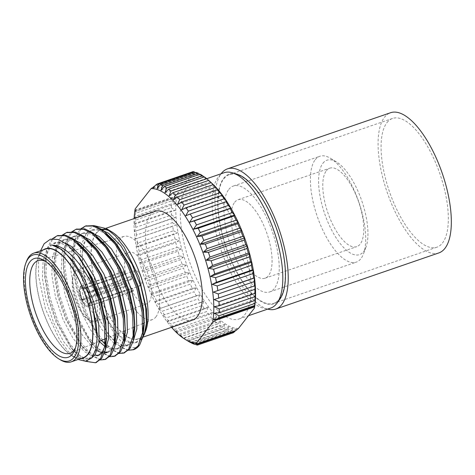 <?xml version="1.0" encoding="UTF-8"?>
<svg xmlns="http://www.w3.org/2000/svg" width="475" height="475" viewBox="0 0 475 475"><rect width="100%" height="100%" fill="white"/><g stroke="black" fill="none" stroke-linecap="round" stroke-linejoin="round"><path stroke-width="0.36" stroke-dasharray="2.38 1.78" d="M438.835 252.926A74.136 29.135 71 0 1 390.367 200.937A74.136 29.135 71 0 1 384.536 117.224A74.136 29.135 71 0 1 390.581 112.723M387 122.58A68.085 26.76 71 0 1 392.552 118.447A68.085 26.76 71 0 1 440.01 174.117A68.085 26.76 71 0 1 436.863 247.202A68.085 26.76 71 0 1 392.356 199.458A68.085 26.76 71 0 1 387 122.58M267.704 309.112A74.136 29.135 71 0 1 224.04 248.443A74.136 29.135 71 0 1 221.118 173.755M223.879 178.719A68.085 26.76 71 0 1 229.437 174.586A68.085 26.76 71 0 1 276.895 230.256A68.085 26.76 71 0 1 273.748 303.341A68.085 26.76 71 0 1 229.235 255.598A68.085 26.76 71 0 1 223.879 178.719M194.94 344.114L230.304 331.942A84.728 33.303 71 0 1 228.071 331.045L192.232 343.383M190.54 342.41L226.219 330.131A84.728 33.303 71 0 1 223.897 328.759L188.064 341.092L183.694 338.396L186.152 339.797L221.991 327.465A84.728 33.303 71 0 1 219.61 325.636L183.777 337.968L179.562 335.225L181.83 336.306L217.663 323.968A84.728 33.303 71 0 1 215.252 321.706L179.419 334.038L175.37 331.289L177.454 332.025L213.293 319.693A84.728 33.303 71 0 1 210.87 317.009L175.037 329.341L171.172 326.628L173.078 327.008L208.917 314.676A84.728 33.303 71 0 1 206.518 311.606L170.679 323.938L167.004 321.302L168.75 321.302L204.588 308.97A84.728 33.303 71 0 1 202.231 305.55L166.398 317.888L162.919 315.364L200.355 302.646A84.728 33.303 71 0 1 198.069 298.912L162.236 311.244L158.959 308.881L196.258 295.771A84.728 33.303 71 0 1 194.073 291.763L158.24 304.095L155.171 301.922L156.513 300.746L192.351 288.414A84.728 33.303 71 0 1 190.291 284.175L154.452 296.513L151.59 294.559L152.837 292.992L188.67 280.66A84.728 33.303 71 0 1 186.752 276.242L150.913 288.574L148.253 286.888L149.423 284.929L185.262 272.597A84.728 33.303 71 0 1 183.504 268.043L147.672 280.375L145.208 278.979L146.318 276.64L182.157 264.308A84.728 33.303 71 0 1 180.583 259.671L144.75 272.003L142.482 270.922L143.557 268.221L179.39 255.888A84.728 33.303 71 0 1 178.018 251.216L142.185 263.548L140.101 262.806L141.158 259.76L176.997 247.422A84.728 33.303 71 0 1 175.845 242.767L140.006 255.105L138.1 254.725L139.163 251.346L174.996 239.014A84.728 33.303 71 0 1 174.076 234.43L138.237 246.763L136.491 246.757L137.584 243.081L173.417 230.749A84.728 33.303 71 0 1 172.734 226.278L135.304 238.996L136.438 235.054L172.277 222.716A84.728 33.303 71 0 1 171.837 218.417L134.538 231.527L135.743 227.341L171.582 215.009A84.728 33.303 71 0 1 171.392 210.924L135.553 223.256L134.211 224.432L135.506 220.044L171.338 207.712A84.728 33.303 71 0 1 171.404 203.882L135.571 216.214L134.324 217.787L135.725 213.227L171.558 200.895A84.728 33.303 71 0 1 171.724 198.865L173.476 197.434L135.571 210.478L134.87 211.66L135.411 209.992L174.604 196.502L176.967 194.495L192.826 174.266L193.028 173.007L154.666 186.206M188.866 341.59A84.728 33.303 71 0 1 188.064 341.092M186.152 339.797A84.728 33.303 71 0 1 183.777 337.968M181.83 336.306A84.728 33.303 71 0 1 179.419 334.038M177.454 332.025A84.728 33.303 71 0 1 175.037 329.341M173.078 327.008A84.728 33.303 71 0 1 170.679 323.938M168.75 321.302A84.728 33.303 71 0 1 166.398 317.888M164.516 314.978A84.728 33.303 71 0 1 162.236 311.244M160.419 308.103A84.728 33.303 71 0 1 158.24 304.095M156.513 300.746A84.728 33.303 71 0 1 154.452 296.513M152.837 292.992A84.728 33.303 71 0 1 150.913 288.574M149.423 284.929A84.728 33.303 71 0 1 147.672 280.375M146.318 276.64A84.728 33.303 71 0 1 144.75 272.003M143.557 268.221A84.728 33.303 71 0 1 142.185 263.548M141.158 259.76A84.728 33.303 71 0 1 140.006 255.105M139.163 251.346A84.728 33.303 71 0 1 138.237 246.763M137.584 243.081A84.728 33.303 71 0 1 136.895 238.616M136.438 235.054A84.728 33.303 71 0 1 135.998 230.749M135.743 227.341A84.728 33.303 71 0 1 135.553 223.256M135.506 220.044A84.728 33.303 71 0 1 135.571 216.214M135.725 213.227A84.728 33.303 71 0 1 135.886 211.197L171.724 198.865M135.197 208.869L135.411 209.992M155.171 185.487L193.07 172.449L193.088 171.618M192.624 320.055A57.493 22.598 71 0 1 152.552 273.048A57.493 22.598 71 0 1 155.206 211.333M171.54 327.317A80.78 31.748 71 0 1 134.122 218.589M135.571 210.478L135.886 211.197M233.302 332.738A84.728 33.303 71 0 1 232.079 332.47L196.24 344.803M192.826 174.266A80.78 31.748 71 0 1 212.129 183.516M254.612 306.951A80.78 31.748 71 0 1 254.404 308.144M193.07 172.449L194.417 173.939L193.028 173.007M196.08 172.413L198.111 174.646L195.379 172.657M200.171 174.224L201.994 176.201L199.696 174.39M204.398 176.89L206.025 178.576L204.137 176.979M208.721 180.381L210.158 181.753L208.662 180.405M235.41 330.642L236.336 328.914L236.176 330.38M230.304 331.942L232.643 328.201L232.079 332.47M226.219 330.131L228.766 326.652L228.071 331.045M221.991 327.465L224.734 324.277L223.897 328.759M217.663 323.968L220.602 321.1L219.61 325.636M213.293 319.693L216.416 317.163L215.252 321.706M208.917 314.676L212.212 312.503L210.87 317.009M204.588 308.97L208.05 307.177L206.518 311.606M200.355 302.646L203.965 301.239L202.231 305.55M196.258 295.771L200.005 294.755L198.069 298.912M192.351 288.414L196.211 287.797L194.073 291.763M188.67 280.66L192.63 280.44L190.291 284.175M185.262 272.597L189.299 272.763L186.752 276.242M182.157 264.308L186.248 264.854L183.504 268.043M179.39 255.888L183.522 256.797L180.583 259.671M176.997 247.422L181.141 248.68L178.018 251.216M174.996 239.014L179.14 240.599L175.845 242.767M173.417 230.749L177.537 232.631L174.076 234.43M172.277 222.716L176.344 224.871L172.734 226.278M171.582 215.009L175.578 217.402L171.837 218.417M171.338 207.712L175.251 210.306L171.392 210.924M171.558 200.895L175.364 203.662L171.404 203.882M174.604 196.502L175.91 197.535L173.476 197.434M238.539 328.373A80.78 31.748 71 0 1 193.07 280.161A80.78 31.748 71 0 1 176.967 194.495M186.556 187.987A71.577 28.132 71 0 1 192.393 183.641A71.577 28.132 71 0 1 242.286 242.167A71.577 28.132 71 0 1 238.978 318.998A71.577 28.132 71 0 1 192.185 268.808A71.577 28.132 71 0 1 186.556 187.987M270.744 308.061A71.577 28.132 71 0 1 223.951 257.877A71.577 28.132 71 0 1 218.322 177.05A71.577 28.132 71 0 1 224.164 172.71M279.959 299.024A68.572 26.95 71 0 1 232.732 264.177A68.572 26.95 71 0 1 223.683 178.285A68.572 26.95 71 0 1 236.983 174.165M228.808 189.43A55.979 22.004 71 0 1 233.373 186.028A55.979 22.004 71 0 1 272.395 231.8A55.979 22.004 71 0 1 269.806 291.893A55.979 22.004 71 0 1 233.207 252.641A55.979 22.004 71 0 1 228.808 189.43M315.263 159.677A55.979 22.004 71 0 1 319.829 156.275A55.979 22.004 71 0 1 330.493 158.312A55.979 22.004 71 0 1 358.851 202.047A55.979 22.004 71 0 1 363.417 253.971A55.979 22.004 71 0 1 356.262 262.141A55.979 22.004 71 0 1 319.663 222.888A55.979 22.004 71 0 1 315.263 159.677M322.947 163.21A49.952 19.635 71 0 1 336.537 161.993A49.952 19.635 71 0 1 361.837 201.02A49.952 19.635 71 0 1 365.916 247.35A49.952 19.635 71 0 1 331.318 229.431A49.952 19.635 71 0 1 322.947 163.21M326.39 170.697A41.491 16.31 71 0 1 329.775 168.18A41.491 16.31 71 0 1 358.696 202.101A41.491 16.31 71 0 1 356.778 246.638A41.491 16.31 71 0 1 329.65 217.55A41.491 16.31 71 0 1 326.39 170.697M234.703 202.249A41.491 16.31 71 0 1 238.088 199.732A41.491 16.31 71 0 1 267.009 233.658A41.491 16.31 71 0 1 265.092 278.196A41.491 16.31 71 0 1 237.969 249.102A41.491 16.31 71 0 1 234.703 202.249M124.836 334.952A57.493 22.598 -109 0 0 138.29 338.758A57.493 22.598 -109 0 0 142.981 335.267A57.493 22.598 -109 0 0 142.144 280.672A57.493 22.598 -109 0 0 110.194 231.212M101.965 229.734A57.493 22.598 -109 0 0 100.872 230.031A57.493 22.598 -109 0 0 95.623 234.288M95.356 234.686A57.493 22.598 -109 0 0 91.966 244.287M91.823 245.118A57.493 22.598 -109 0 0 124.123 334.388M96.027 362.562L89.306 362.116L81.795 357.639L69.611 343.544L58.467 322.703L50.142 298.258L46.004 273.909L46.764 253.317L52.398 239.596L57.606 235.659M105.42 359.332L98.699 358.88L91.194 354.409L79.004 340.308L67.86 319.467L59.541 295.028L55.397 270.673L56.157 250.082L61.792 236.366L66.999 232.423M114.819 356.096L108.098 355.644L100.587 351.173L88.403 337.078L77.259 316.237L68.934 291.793L64.796 267.437L65.556 246.852L71.191 233.13L76.398 229.193M124.212 352.86L117.491 352.414L109.986 347.938L105.616 343.829M105.177 343.36L95.404 330.089L86.652 313.001L78.333 288.557L74.189 264.207L74.949 243.616L80.584 229.894L85.791 225.958M85.417 361.279L80.655 358.031L72.859 349.962L57.327 323.095L49.002 298.65L44.864 274.301L44.555 265.418L46.396 250.248L51.258 239.988L52.387 238.759M100.385 359.955L90.048 354.801L82.258 346.726L66.72 319.859L58.401 295.42L54.257 271.065L53.954 262.182L55.795 247.018L60.652 236.758L62.083 235.244M109.784 356.725L99.447 351.565L91.651 343.49L76.119 316.629L67.794 292.184L63.656 267.829L63.347 258.952L65.188 243.782L70.051 233.522L71.476 232.008M119.177 353.489L108.84 348.329L101.05 340.26L85.512 313.393L77.193 288.954L73.049 264.599L73.019 249.933M73.221 247.914L74.516 240.825M74.789 239.81L79.444 230.286L80.875 228.778M128.577 350.253L119.771 346.287A66.268 26.048 -109 0 0 133.398 349.713M145.766 330.642A57.796 22.717 71 0 1 143.106 335.534A57.796 22.717 71 0 1 124.8 335.172M124.112 334.626A57.796 22.717 71 0 1 91.675 244.946M91.806 244.138A57.796 22.717 71 0 1 95.166 234.531M95.398 234.169A57.796 22.717 71 0 1 101.407 229.556M109.327 230.547A57.796 22.717 71 0 1 111.762 231.83M141.158 339.477L136.984 342.267L129.699 342.077L121.374 337.084L112.706 327.702L104.399 314.676L112.593 330.612L121.416 341.911L129.812 347.652L136.847 347.391M119.771 346.287L110.301 336.846L99.257 319.55L90.078 298.027L84.087 275.096L82.122 253.858L85.672 234.472L89.728 228.659L95.089 225.892M43.427 249.803A57.796 22.717 -109 0 0 40.808 252.267A57.796 22.717 -109 0 0 38.148 257.165A57.796 22.717 -109 0 0 42.851 310.804A57.796 22.717 -109 0 0 72.153 355.977A57.796 22.717 -109 0 0 80.845 358.53M41.064 249.464L38.576 260.965L38.522 275.494L45.499 309.124L59.773 340.142L68.252 351.482L78.043 359.492M141.265 285.154A8.022 3.153 71 0 1 140.606 285.641A8.022 3.153 71 0 1 135.019 279.08A8.022 3.153 71 0 1 135.387 270.477A8.022 3.153 71 0 1 140.63 276.1A8.022 3.153 71 0 1 141.265 285.154M85.346 288.509A8.022 3.153 -109 0 1 88.54 292.642L129.075 277.525L130.393 277.608L131.1 278.314L131.201 279.252L130.304 280.202L88.813 293.241A8.022 3.153 -109 0 1 90.066 302.219A8.022 3.153 -109 0 1 89.787 302.771L131.112 288.105L132.127 288.295L89.597 303.014A8.022 3.153 -109 0 1 89.045 303.388A8.022 3.153 -109 0 1 84.33 298.965L125.893 285.825L126.629 285.255L126.546 283.919L125.839 283.231L124.664 283.147L84.051 298.365A8.022 3.153 -109 0 1 83.077 288.836L123.856 275.245C125.851 274.14 126.136 273.778 124.699 274.17L83.268 288.592A8.022 3.153 -109 0 1 83.826 288.224A8.022 3.153 -109 0 1 85.346 288.509L83.826 287.589A9.53 3.747 71 0 1 87.661 292.588L88.083 292.048A11.044 4.34 -109 0 0 81.522 285.813A11.044 4.34 -109 0 0 80.708 286.377L80.619 286.484A11.044 4.34 71 0 1 80.708 286.377L81.326 287.719A9.53 3.747 71 0 1 83.826 287.589M80.536 286.597L80.536 286.591A11.044 4.34 71 0 1 80.619 286.484L80.536 286.591A11.044 4.34 -109 0 0 81.902 299.933L82.329 299.392A9.53 3.747 71 0 1 81.154 287.933L80.536 286.597L122.568 272.442A1.514 0.344 155.3 0 0 124.426 271.249L125.667 273.944L124.699 274.17L123.411 271.362L80.708 286.377M88.908 304.796A9.53 3.747 71 0 1 82.573 299.927L82.151 300.467A11.044 4.34 -109 0 0 88.712 306.702A11.044 4.34 -109 0 0 89.526 306.132L88.908 304.796L89.597 303.014M89.526 306.137L89.615 306.031A11.044 4.34 -109 0 0 89.698 305.918A11.044 4.34 -109 0 0 88.332 292.582L88.207 292.315A11.044 4.34 71 0 1 88.332 292.582L87.905 293.123A9.53 3.747 71 0 1 89.437 303.881A9.53 3.747 71 0 1 89.08 304.576L89.615 306.031A11.044 4.34 71 0 1 89.526 306.132L131.557 291.988A1.514 0.344 155.3 0 0 133.422 290.795A1.514 0.344 155.3 0 0 132.4 290.908L131.112 288.105M83.077 288.836L81.154 287.933M82.329 299.392L84.051 298.365M84.33 298.965L82.573 299.927M81.326 287.719L83.268 288.592M88.54 292.642L87.661 292.588M89.787 302.771L89.08 304.576M87.905 293.123L88.813 293.241M45.624 249.048A57.493 22.598 -109 0 0 42.964 310.763A57.493 22.598 -109 0 0 83.042 357.77M60.277 359.771A57.493 22.598 71 0 1 31.124 314.836A57.493 22.598 71 0 1 26.446 261.482M75.448 347.831A49.002 19.261 -109 0 0 76.154 346.192A49.002 19.261 -109 0 0 72.164 300.711A49.002 19.261 -109 0 0 47.322 262.414A49.002 19.261 -109 0 0 45.76 261.553M155.883 316.938A43.938 17.272 -109 0 0 152.606 267.775A43.938 17.272 -109 0 0 124.07 236.396A43.938 17.272 -109 0 0 121.671 283.676A43.938 17.272 -109 0 0 152.659 319.467A43.938 17.272 -109 0 0 155.883 316.938M149.085 302.153A27.235 10.705 -109 0 0 146.941 271.403A27.235 10.705 -109 0 0 129.135 252.308A27.235 10.705 -109 0 0 126.914 253.959A27.235 10.705 -109 0 0 129.058 284.709A27.235 10.705 -109 0 0 146.864 303.81A27.235 10.705 -109 0 0 149.085 302.153M75.086 271.795A27.235 10.705 71 0 1 77.306 270.144A27.235 10.705 71 0 1 96.288 292.41A27.235 10.705 71 0 1 95.03 321.646A27.235 10.705 71 0 1 89.858 320.661A27.235 10.705 71 0 1 76.048 299.375A27.235 10.705 71 0 1 73.833 274.105A27.235 10.705 71 0 1 75.086 271.795M88.083 292.048L88.089 292.048A11.044 4.34 71 0 1 88.207 292.315L129.96 276.397A1.514 1.348 -141.9 0 1 131.83 278.641A1.514 1.348 -141.9 0 1 131.189 279.068L88.332 292.582M80.358 286.573A11.044 4.34 71 0 1 81.261 285.902A11.044 4.34 71 0 1 88.962 294.933A11.044 4.34 71 0 1 88.451 306.791A11.044 4.34 71 0 1 81.225 299.048A11.044 4.34 71 0 1 80.358 286.573M82.145 300.467L82.027 300.2A11.044 4.34 71 0 1 81.902 299.933L123.779 284.282A1.514 1.348 -141.9 0 1 125.649 286.532A1.514 1.348 -141.9 0 1 125.008 286.953L82.145 300.467A11.044 4.34 71 0 1 82.027 300.2L81.902 299.933M74.385 273.588A25.721 10.112 -109 0 0 73.203 275.767A25.721 10.112 -109 0 0 75.293 299.636A25.721 10.112 -109 0 0 88.332 319.74A25.721 10.112 -109 0 0 95.172 295.408A25.721 10.112 -109 0 0 74.385 273.588M124.426 271.249A1.514 0.344 155.3 0 0 123.411 271.362M123.856 275.245L122.568 272.442M131.557 291.988L130.269 289.18M132.4 290.908L89.698 305.924M123.779 284.282L124.664 283.147M125.008 286.953L125.893 285.825M129.075 277.525L129.96 276.397M130.304 280.202L131.189 279.068M97.179 337.612L95.956 348.228L92.803 355.502L88.243 359.041L81.949 358.886L74.824 354.694L63.775 341.828L53.669 322.822L46.14 300.527L42.417 278.32L43.16 259.54L48.349 247.018L53.639 243.23L60.764 243.099L68.673 247.024L78.048 255.918M78.185 256.078L79.473 257.646M106.578 334.174L106.525 336.181M105.094 350.651L99.987 354.997L97.642 355.805L91.343 355.65L84.218 351.458L73.168 338.592L63.068 319.586L55.533 297.297L51.811 275.084L52.559 256.304L57.742 243.788L63.038 239.994L70.003 239.828L77.746 243.556M115.971 330.938L115.918 332.951M114.148 343.853L111.595 349.036L107.035 352.575L109.387 351.761L108.181 352.076M104.393 353.026L101.84 352.729M97.244 350.799L93.617 348.223L82.567 335.362L72.461 316.35L64.933 294.061L61.21 271.854L61.952 253.074L67.141 240.552L72.432 236.764L79.402 236.592L87.145 240.326M125.37 327.708L125.317 329.715M123.542 340.622L120.988 345.8L116.434 349.339L111.037 349.446L104.945 346.471M99.281 341.478L90.096 329.199L81.86 313.12L74.326 290.831L70.609 268.618L71.351 249.838L76.534 237.322L81.831 233.528L88.801 233.356L96.538 237.09M132.941 337.387L130.387 342.564L125.827 346.103L120.436 346.216L114.344 343.235M114.249 343.17L112.409 341.757L101.359 328.896L91.253 309.884L83.725 287.595L80.002 265.382L80.762 246.531M80.869 245.991L85.933 234.086L91.224 230.292L98.194 230.126L105.937 233.86M142.334 334.157L139.781 339.334L135.227 342.873L129.829 342.98L123.737 339.999M123.643 339.934L121.808 338.521L112.955 328.819L104.399 314.676M92.114 357.527L90.594 358.233L84.295 358.079L77.176 353.881L70.235 346.679L56.02 322.014L48.486 299.719L44.769 277.513L44.507 269.616L46.206 255.651L50.694 246.21L55.991 242.422L65.117 242.933M99.987 354.997L98.782 355.312M94.792 355.157L86.569 350.651L79.628 343.443L65.413 318.778L57.885 296.489L54.162 274.277L53.901 266.38L55.605 252.421L60.093 242.98L65.384 239.186L71.761 238.883M114.493 347.421L109.387 351.761M104.714 352.034L95.968 347.415L89.027 340.213L74.812 315.543L67.278 293.253L63.561 271.041L63.3 263.144L64.998 249.185L69.487 239.744L74.783 235.95L81.16 235.648M123.886 344.185L118.78 348.531L112.557 348.401L105.515 344.304M101.407 340.438L98.42 336.977L84.206 312.312L76.677 290.017L72.954 267.811L72.693 259.914L74.397 245.949L78.886 236.508L84.176 232.72L90.553 232.417M133.285 340.949L128.179 345.295L121.95 345.165L114.908 341.074M114.522 340.753L107.819 333.747L93.605 309.077L86.07 286.787L82.353 264.575L82.092 256.678L82.721 248.039M82.769 247.713L88.279 233.278L93.575 229.484L99.952 229.182M195.296 343.039L236.336 328.914M213.803 319.438L254.843 305.312M153.377 188.058L194.417 173.939M134.87 211.66L175.91 197.535M134.324 217.787L175.364 203.662M134.211 224.432L175.251 210.306M134.538 231.527L175.578 217.402M135.304 238.996L176.344 224.871M136.491 246.757L177.537 232.631M138.1 254.725L179.14 240.599M140.101 262.806L181.141 248.68M142.482 270.922L183.522 256.797M145.208 278.979L186.248 264.854M148.253 286.888L189.299 272.763M151.59 294.559L192.63 280.44M155.171 301.922L196.211 287.797M158.959 308.881L200.005 294.755M162.919 315.364L203.965 301.239M167.004 321.302L208.05 307.177M171.172 326.628L212.212 312.503M175.37 331.289L216.416 317.163M179.562 335.225L220.602 321.1M183.694 338.396L224.734 324.277M187.72 340.777L228.766 326.652M191.603 342.327L232.643 328.201M185.755 215.739L226.795 201.614M181.67 209.802L222.71 195.676M177.507 204.47L218.547 190.344M173.304 199.815L214.344 185.689M169.118 195.878L210.158 181.753M164.985 192.702L206.025 178.576M160.954 190.327L201.994 176.201M157.071 188.771L198.111 174.646M214.356 313.316L255.396 299.191M214.468 306.666L255.508 292.547M214.142 299.571L255.182 285.445M392.552 118.447L229.437 174.586M436.863 247.202L273.748 303.341M238.978 318.998L248.449 315.738M192.393 183.641L206.75 178.701M269.806 291.893L356.262 262.141M233.373 186.028L319.829 156.275M336.537 161.993L330.493 158.312M365.916 247.35L363.417 253.971M265.092 278.196L356.778 246.638M238.088 199.732L329.775 168.18M105.919 228.297L103.069 229.277M101.852 229.692L100.872 230.031M142.904 337.173L138.29 338.758M72.153 355.977L76.718 358.744M38.148 257.165L40.565 250.788M135.387 270.477L83.826 288.224M140.606 285.641L89.045 303.388M90.066 302.219L89.437 303.881M124.07 236.396L112.593 239.626M111.69 239.881L105.207 241.71M101.888 242.642L92.886 245.177M92.079 245.403L83.024 247.956M82.27 248.17L38.422 260.514M152.659 319.467L144.103 322.97M142.963 323.433L134.692 326.818M133.576 327.275L125.263 330.677M124.183 331.117L115.829 334.537M114.784 334.964L106.382 338.402M99.293 341.305L70.306 353.162M95.03 321.646L146.864 303.81M77.306 270.144L129.135 252.308M88.332 319.74L89.858 320.661M73.203 275.767L73.833 274.105M47.322 262.414L44.116 260.46M76.154 346.192L74.824 349.701M133.422 290.795L132.181 288.093M125.649 286.532L126.522 285.41M130.952 279.763L131.83 278.641M90.594 358.233L88.243 359.041M55.991 242.422L53.639 243.23M65.384 239.186L63.038 239.994M74.783 235.95L72.432 236.764M118.78 348.531L116.434 349.339M84.176 232.72L81.831 233.528M128.179 345.295L125.827 346.103M93.575 229.484L91.224 230.292M135.227 342.873L136.984 342.267M72.859 349.962L70.235 346.679M44.555 265.418L44.507 269.616M82.258 346.726L79.628 343.443M53.954 262.182L53.901 266.38M91.651 343.49L89.027 340.213M63.347 258.952L63.3 263.144M101.05 340.26L98.42 336.977M72.746 255.716L72.693 259.914M107.819 333.747L110.301 336.846M82.092 256.678L82.122 253.858"/><path stroke-width="0.71" d="M221.118 173.755A74.136 29.135 71 0 1 221.421 173.363A74.136 29.135 71 0 1 227.466 168.862L390.581 112.723A74.136 29.135 71 0 1 442.261 173.339A74.136 29.135 71 0 1 438.835 252.926L275.714 309.065A74.136 29.135 71 0 1 267.704 309.112M227.466 168.862A74.136 29.135 71 0 1 279.146 229.478A74.136 29.135 71 0 1 275.714 309.065M195.379 172.657L194.311 171.885A84.728 33.303 71 0 0 193.088 171.618L157.249 183.95A84.728 33.303 71 0 1 158.472 184.217L157.071 188.771L160.247 184.745A84.728 33.303 71 0 1 162.48 185.642L160.954 190.327L164.332 186.556A84.728 33.303 71 0 1 166.654 187.928L164.985 192.702L168.56 189.228A84.728 33.303 71 0 1 170.941 191.051L169.118 195.878L172.888 192.719A84.728 33.303 71 0 1 175.299 194.987L173.304 199.815L177.258 196.994A84.728 33.303 71 0 1 179.681 199.678L177.507 204.47L181.634 202.012A84.728 33.303 71 0 1 184.033 205.081L181.67 209.802L185.963 207.717A84.728 33.303 71 0 1 188.32 211.138L185.755 215.739L190.196 214.041A84.728 33.303 71 0 1 192.482 217.776L189.715 222.223L194.293 220.917A84.728 33.303 71 0 1 196.478 224.924L193.509 229.182L198.2 228.273A84.728 33.303 71 0 1 200.26 232.513L197.089 236.538L201.881 236.027L237.714 223.695A84.728 33.303 71 0 1 239.638 228.113L203.799 240.445L200.42 244.209L205.289 244.091L241.128 231.758A84.728 33.303 71 0 1 242.879 236.312L207.047 248.645L203.466 252.118L208.394 252.379L244.233 240.047A84.728 33.303 71 0 1 245.801 244.684L209.968 257.017L206.197 260.175L211.161 260.799L246.994 248.467A84.728 33.303 71 0 1 248.366 253.139L212.533 265.472L208.572 268.292L213.554 269.266L249.393 256.928A84.728 33.303 71 0 1 250.545 261.582L214.706 273.921L210.579 276.379L215.555 277.673L251.388 265.341A84.728 33.303 71 0 1 252.314 269.925L216.475 282.263L212.183 284.341L217.134 285.938L252.967 273.606A84.728 33.303 71 0 1 253.656 278.071L213.376 292.101L218.274 293.972L254.113 281.633A84.728 33.303 71 0 1 254.553 285.938L214.142 299.571L218.969 301.678L254.808 289.346A84.728 33.303 71 0 1 254.998 293.431L219.159 305.763L214.468 306.666L219.213 308.976L255.045 296.643A84.728 33.303 71 0 1 254.98 300.473L219.147 312.805L214.356 313.316L218.993 315.792L254.826 303.46A84.728 33.303 71 0 1 254.665 305.49L254.648 306.322L216.743 319.366L213.803 319.438L215.412 320.37L254.6 306.886L254.404 308.144L238.539 328.373L236.176 330.38L196.988 343.864L196.775 342.748L212.64 322.519L215.412 320.37M208.394 252.379A84.728 33.303 71 0 1 209.968 257.017M211.161 260.799A84.728 33.303 71 0 1 212.533 265.472M213.554 269.266A84.728 33.303 71 0 1 214.706 273.921M215.555 277.673A84.728 33.303 71 0 1 216.475 282.263M217.134 285.938A84.728 33.303 71 0 1 217.817 290.409M218.274 293.972A84.728 33.303 71 0 1 218.714 298.27M218.969 301.678A84.728 33.303 71 0 1 219.159 305.763M219.213 308.976A84.728 33.303 71 0 1 219.147 312.805M218.993 315.792A84.728 33.303 71 0 1 218.827 317.828L254.665 305.49M205.289 244.091A84.728 33.303 71 0 1 207.047 248.645M197.463 345.07L197.149 344.357L235.054 331.312L233.302 332.738L197.463 345.07A84.728 33.303 71 0 1 196.24 344.803L191.603 342.327L194.471 344.274L194.94 344.114M194.471 344.274A84.728 33.303 71 0 1 192.232 343.383L190.54 342.41M190.38 342.463A84.728 33.303 71 0 1 188.866 341.59L184.888 339.186A80.78 31.748 71 0 1 171.54 327.317M160.247 184.745L196.08 172.413A84.728 33.303 71 0 1 198.318 173.304L162.48 185.642M164.332 186.556L200.171 174.224A84.728 33.303 71 0 1 202.487 175.596L166.654 187.928M168.56 189.228L204.398 176.89A84.728 33.303 71 0 1 206.773 178.719L170.941 191.051M172.888 192.719L208.721 180.381A84.728 33.303 71 0 1 209.469 181.058A84.728 33.303 71 0 1 211.132 182.649L175.299 194.987M177.258 196.994L213.097 184.662A84.728 33.303 71 0 1 215.513 187.346L179.681 199.678M181.634 202.012L217.473 189.679A84.728 33.303 71 0 1 219.872 192.749L184.033 205.081M185.963 207.717L221.801 195.385A84.728 33.303 71 0 1 224.152 198.799L188.32 211.138M190.196 214.041L226.035 201.709A84.728 33.303 71 0 1 228.315 205.443L192.482 217.776M194.293 220.917L230.132 208.584A84.728 33.303 71 0 1 232.311 212.592L196.478 224.924M198.2 228.273L234.038 215.941A84.728 33.303 71 0 1 236.099 220.18L200.26 232.513M154.666 186.206L151.062 188.64L135.197 208.869A80.78 31.748 71 0 0 134.122 218.589M157.249 183.95L155.171 185.487L153.377 188.058L153.835 186.497M209.469 181.058L212.129 183.516A80.78 31.748 71 0 1 254.612 306.951L254.404 308.144M201.881 236.027A84.728 33.303 71 0 1 203.799 240.445M105.919 228.297L155.206 211.333A57.493 22.598 71 0 1 192.797 251.643A57.493 22.598 71 0 1 197.315 316.57A57.493 22.598 71 0 1 192.624 320.055L142.904 337.173M196.775 342.748A80.78 31.748 71 0 1 184.888 339.186M151.062 188.64A80.78 31.748 71 0 1 196.531 236.853A80.78 31.748 71 0 1 212.64 322.519M196.988 343.864L195.296 343.039L197.149 344.357M216.743 319.366L218.827 317.828M194.311 171.885L158.472 184.217M244.233 240.047L244.506 237.999L242.879 236.312M246.994 248.467L247.237 246.05L245.801 244.684M249.393 256.928L249.612 254.167L248.366 253.139M251.388 265.341L251.619 262.253L250.545 261.582M252.967 273.606L253.223 270.216L252.314 269.925M254.113 281.633L254.416 277.976L253.656 278.071M254.808 289.346L255.182 285.445L254.553 285.938M255.045 296.643L255.508 292.547L254.998 293.431M254.826 303.46L255.396 299.191L254.98 300.473M254.6 306.886L254.648 306.322M199.696 174.39L198.318 173.304M204.137 176.979L202.487 175.596M208.662 180.405L206.773 178.719M213.097 184.662L211.132 182.649M217.473 189.679L218.547 190.344L215.513 187.346M221.801 195.385L222.71 195.676L219.872 192.749M226.035 201.709L226.795 201.614L224.152 198.799M230.132 208.584L230.755 208.098L228.315 205.443M234.038 215.941L234.549 215.056L232.311 212.592M237.714 223.695L238.129 222.413L236.099 220.18M241.128 231.758L241.46 230.09L239.638 228.113M235.054 331.312L235.41 330.642M206.75 178.701L224.164 172.71A71.577 28.132 71 0 1 232.21 172.752A71.577 28.132 71 0 1 274.057 231.23A71.577 28.132 71 0 1 277.062 303.08A71.577 28.132 71 0 1 270.744 308.061L248.449 315.738M232.21 172.752L236.983 174.165A68.572 26.95 71 0 1 277.073 230.191A68.572 26.95 71 0 1 279.959 299.024L277.062 303.08M110.194 231.212A57.493 22.598 -109 0 0 101.965 229.734M95.623 234.288A57.493 22.598 -109 0 0 95.356 234.686M91.966 244.287A57.493 22.598 -109 0 0 91.823 245.118M124.123 334.388A57.493 22.598 -109 0 0 124.836 334.952M78.043 359.492L85.648 361.255L91.717 357.996L95.695 349.974L97.173 337.844L92.803 307.675C85.518 277.002 66.233 247.214 52.357 245.237C67.052 244.684 87.424 269.848 98.361 298.698A66.268 26.048 71 0 0 77.829 255.621L90.873 277.002L100.367 301.037L105.682 324.989L106.525 338.372L105.183 350.318L101.638 358.488L96.027 362.562M57.606 235.659L65.948 235.321L74.587 239.638L86.242 251.132L100.267 273.766L109.767 297.807L115.081 321.753L115.924 335.136L114.576 347.088L111.037 355.258L105.42 359.332M66.999 232.423L75.347 232.085L83.986 236.402L95.641 247.897L109.666 270.536L119.16 294.571L124.474 318.523L125.317 331.906L123.975 343.853L120.43 352.022L114.819 356.096M76.398 229.193L84.74 228.849L93.379 233.172L105.034 244.667L119.059 267.3L128.559 291.335L133.873 315.287L134.716 328.67L133.368 340.617L129.829 348.787L124.212 352.86M105.616 343.829L105.177 343.36M85.791 225.958L94.139 225.619L102.778 229.936L114.433 241.431L128.458 264.064L137.952 288.105L143.266 312.057L144.109 325.434L142.886 336.864L139.668 344.921A66.268 26.048 -109 0 1 139.187 345.568A66.268 26.048 -109 0 1 133.784 349.588L128.577 350.253M98.361 298.698L104.542 325.381L104.957 345.568L100.498 358.88L95.463 362.775L85.417 361.279M52.387 238.759L57.03 235.843L64.808 235.713L73.447 240.029L86.806 253.721L99.127 274.158L108.627 298.199L113.941 322.151L114.356 342.332L109.897 355.65L104.856 359.545L100.385 359.955M62.083 235.244L66.429 232.607L74.207 232.477L82.846 236.799L96.205 250.491L108.526 270.928L118.02 294.963L123.334 318.915L123.749 339.097L119.29 352.414L114.255 356.309L109.784 356.725M71.476 232.008L75.822 229.372L83.6 229.241L92.239 233.563L105.598 247.255L117.919 267.692L127.419 291.733L132.733 315.679L133.148 335.867L128.689 349.178L123.648 353.079L119.177 353.489M73.019 249.933L73.221 247.914M74.516 240.825L74.789 239.81M80.875 228.778L85.221 226.136L92.999 226.011L101.638 230.328L114.998 244.019L127.318 264.456L136.812 288.497L142.126 312.449L142.542 332.631L138.083 345.948L133.048 349.843M133.398 349.713A66.268 26.048 -109 0 0 133.784 349.588M124.8 335.172A57.796 22.717 71 0 1 124.112 334.626M91.675 244.946A57.796 22.717 71 0 1 91.806 244.138M95.166 234.531A57.796 22.717 71 0 1 95.398 234.169M101.407 229.556A57.796 22.717 71 0 1 109.327 230.547M95.089 225.892L106.643 228.718L111.762 231.83A57.796 22.717 71 0 1 141.063 277.002A57.796 22.717 71 0 1 145.766 330.642L144.21 334.655L141.158 339.477M136.847 347.391L139.668 344.921M106.643 228.718L115.413 236.027L124.147 247.119L138.89 276.978L146.508 309.195L146.799 322.941L144.673 333.533M80.845 358.53A57.796 22.717 -109 0 0 85.815 296.014A57.796 22.717 -109 0 0 43.427 249.803M77.829 255.621L67.45 244.696L58.443 239.483L50.469 239.151L44.145 243.728L40.565 250.788M29.937 261.749A52.197 20.514 71 0 1 44.116 260.46A52.197 20.514 71 0 1 70.579 301.263A52.197 20.514 71 0 1 74.824 349.701A52.197 20.514 71 0 1 38.677 330.927A52.197 20.514 71 0 1 29.937 261.749M28.393 258.4A55.979 22.004 -109 0 0 25.816 263.144A55.979 22.004 -109 0 0 30.376 315.097A55.979 22.004 -109 0 0 58.752 358.851A55.979 22.004 -109 0 0 73.637 305.9A55.979 22.004 -109 0 0 28.393 258.4M25.816 263.144L26.446 261.482A57.493 22.598 71 0 1 29.094 256.613A57.493 22.598 71 0 1 33.784 253.122A57.493 22.598 71 0 1 71.369 293.437A57.493 22.598 71 0 1 75.893 358.358A57.493 22.598 71 0 1 71.203 361.849A57.493 22.598 71 0 1 60.277 359.771L58.752 358.851M71.203 361.849L83.042 357.77A57.493 22.598 -109 0 0 87.732 354.285A57.493 22.598 -109 0 0 83.208 289.358A57.493 22.598 -109 0 0 45.624 249.048L33.784 253.122M45.76 261.553A49.002 19.261 -109 0 0 38.422 260.514A49.002 19.261 -109 0 0 34.01 263.619A49.002 19.261 -109 0 0 38.065 319.461A49.002 19.261 -109 0 0 70.306 353.162A49.002 19.261 -109 0 0 73.898 350.342A49.002 19.261 -109 0 0 75.448 347.831M92.803 307.675L96.383 325.013L97.179 337.612M76.861 254.386L79.473 257.646L92.18 278.083L100.884 299.974L105.777 321.777L106.525 338.372M106.525 336.181L105.171 345.675L102.196 352.266L97.642 355.805M77.746 243.556L88.867 254.41L101.573 274.853L110.277 296.738L115.176 318.541L115.924 335.136M115.918 332.951L114.148 343.853M107.035 352.575L104.393 353.026M101.84 352.729L97.244 350.799M87.145 240.326L98.266 251.18L110.972 271.617L119.676 293.502L124.569 315.311L125.317 331.906M125.317 329.715L123.542 340.622M104.945 346.471L99.281 341.478M96.538 237.09L107.659 247.944L120.365 268.381L129.069 290.272L133.968 312.075L134.763 324.473L132.941 337.387M80.762 246.531L80.869 245.991M105.937 233.86L117.058 244.708L129.764 265.151L138.468 287.037L143.367 308.845L144.162 321.237L142.334 334.157M52.357 245.237L61.625 249.446L73.851 261.903L85.132 280.511L93.836 302.397L98.735 324.205L99.162 342.576L95.148 354.694L92.114 357.527M65.117 242.933L71.024 246.21L83.25 258.673L94.525 277.275L103.235 299.161L108.128 320.969L108.644 338.58L105.094 350.651M98.782 355.312L94.792 355.157M71.761 238.883L80.418 242.98L92.643 255.437L103.924 274.045L112.628 295.931L117.527 317.733L118.038 335.35L114.493 347.421M108.181 352.076L104.714 352.034M81.16 235.648L89.817 239.744L102.042 252.207L113.317 270.809L122.028 292.695L126.92 314.503L127.437 332.114L123.886 344.185M105.515 344.304L101.407 340.438M90.553 232.417L99.21 236.514L111.435 248.971L122.716 267.573L131.421 289.459L136.319 311.267L136.83 328.878L133.285 340.949M114.908 341.074L114.522 340.753M82.721 248.039L82.769 247.713M99.952 229.182L108.609 233.278L120.834 245.735L132.109 264.343L140.82 286.229L145.712 308.032L146.419 323.137L144.21 334.655M197.089 236.538L238.129 222.413M200.42 244.209L241.46 230.09M193.509 229.182L234.549 215.056M189.715 222.223L230.755 208.098M213.376 292.101L254.416 277.976M212.183 284.341L253.223 270.216M210.579 276.379L251.619 262.253M208.572 268.292L249.612 254.167M206.197 260.175L247.237 246.05M203.466 252.118L244.506 237.999M103.069 229.277L101.852 229.692M86.355 225.75L85.215 226.142M76.962 228.98L75.822 229.372M67.563 232.216L66.423 232.607M58.17 235.446L57.03 235.843M124.788 352.682L123.648 353.079M115.395 355.918L114.255 356.309M105.996 359.153L104.856 359.545M96.603 362.383L95.463 362.781M112.593 239.626L111.69 239.881M105.207 241.71L101.888 242.642M92.886 245.177L92.079 245.403M83.024 247.956L82.27 248.17M144.103 322.97L142.963 323.433M134.692 326.818L133.576 327.275M125.263 330.677L124.183 331.117M115.829 334.537L114.784 334.964M106.382 338.402L99.293 341.305M97.179 337.41L97.173 337.844M88.867 254.41L86.242 251.132M98.266 251.18L95.641 247.897M107.659 247.944L105.034 244.667M134.763 324.473L134.716 328.67M117.058 244.708L114.433 241.431M144.162 321.237L144.109 325.434"/></g></svg>
